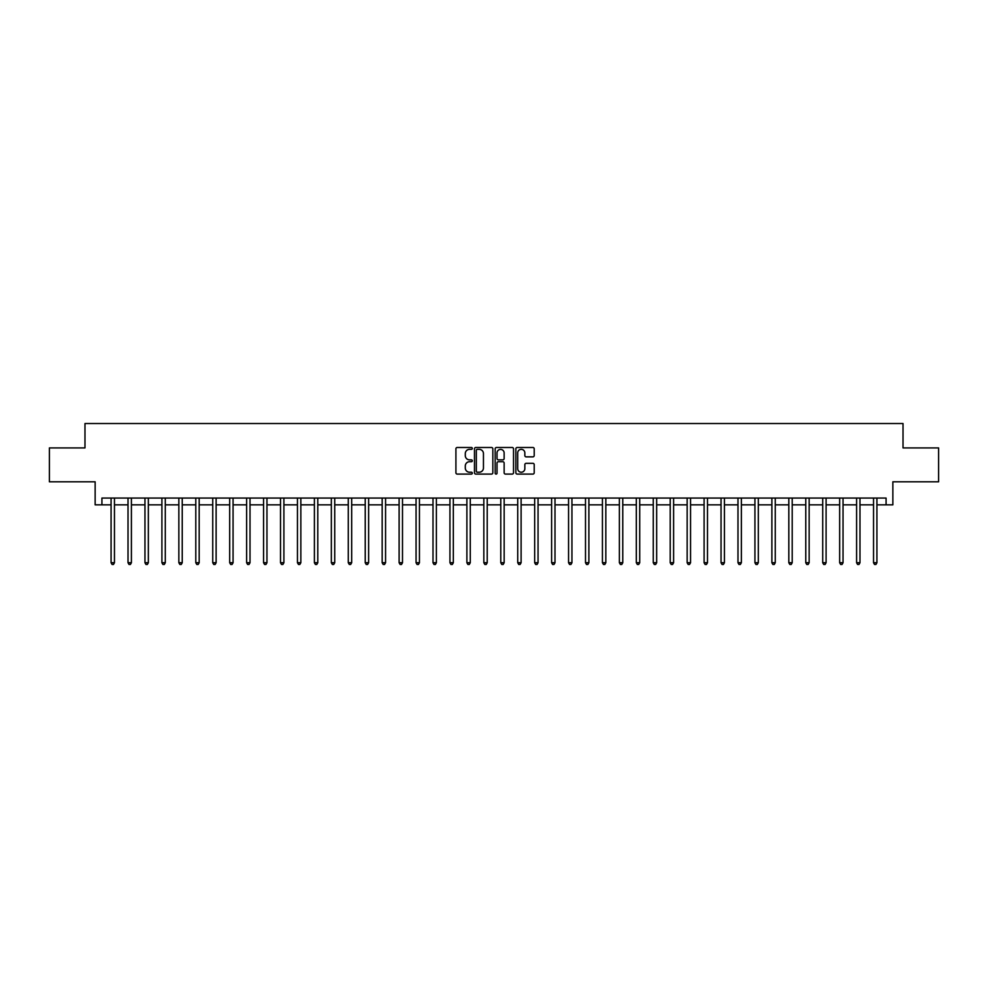 <?xml version="1.0" encoding="UTF-8"?>
<svg xmlns="http://www.w3.org/2000/svg" width="988" height="988" viewBox="0 0 988 988"><rect width="100%" height="100%" fill="white"/><g stroke="black" fill="none" stroke-linecap="round" stroke-linejoin="round"><path stroke-width="1.48" d="M472.313 448.416A0.926 0.926 0 0 0 471.387 447.49L457.246 447.49A1.334 1.334 0 0 0 455.913 448.811L455.913 472.77A1.334 1.334 0 0 0 457.246 474.092L471.387 474.092A0.926 0.926 0 0 0 472.313 473.166A0.926 0.926 0 0 0 471.387 472.227L469.547 472.227A4.261 4.261 0 0 1 465.299 467.979L465.299 465.978A4.261 4.261 0 0 1 469.547 461.717L471.387 461.717A0.926 0.926 0 0 0 472.313 460.791A0.926 0.926 0 0 0 471.387 459.865L469.547 459.865A4.261 4.261 0 0 1 465.299 455.604L465.299 453.603A4.261 4.261 0 0 1 469.547 449.342L471.387 449.342A0.926 0.926 0 0 0 472.313 448.416M532.878 456.864A1.334 1.334 0 0 0 534.212 455.53L534.212 448.811A1.334 1.334 0 0 0 532.878 447.49L517.181 447.49A1.334 1.334 0 0 0 515.86 448.811L515.86 472.77A1.334 1.334 0 0 0 517.181 474.092L532.878 474.092A1.334 1.334 0 0 0 534.212 472.77L534.212 464.644A1.334 1.334 0 0 0 532.878 463.323L526.159 463.323A1.334 1.334 0 0 0 524.838 464.644L524.838 468.67A3.557 3.557 0 0 1 521.281 472.227A3.557 3.557 0 0 1 517.712 468.67L517.712 452.912A3.557 3.557 0 0 1 521.281 449.342A3.557 3.557 0 0 1 524.838 452.912L524.838 455.53A1.334 1.334 0 0 0 526.159 456.864L532.878 456.864M101.925 504.843L101.925 498.063L886.075 498.063L886.075 504.843L892.856 504.843L892.856 481.798L938.6 481.798L938.6 447.91L903.02 447.91L903.02 423.519L84.98 423.519L84.98 447.91L49.4 447.91L49.4 481.798L95.144 481.798L95.144 504.843L111.076 504.843M492.839 448.811A1.334 1.334 0 0 0 491.505 447.49L475.808 447.49A1.334 1.334 0 0 0 474.475 448.811L474.475 472.77A1.334 1.334 0 0 0 475.808 474.092L491.505 474.092A1.334 1.334 0 0 0 492.839 472.77L492.839 448.811M496.495 447.49L512.192 447.49A1.334 1.334 0 0 1 513.525 448.811L513.525 472.77A1.334 1.334 0 0 1 512.192 474.092L505.473 474.092A1.334 1.334 0 0 1 504.139 472.77L504.139 463.051A1.334 1.334 0 0 0 502.818 461.717L498.36 461.717A1.334 1.334 0 0 0 497.026 463.051L497.026 473.166A0.926 0.926 0 0 1 496.1 474.092A0.926 0.926 0 0 1 495.161 473.166L495.161 448.811A1.334 1.334 0 0 1 496.495 447.49M114.46 504.843L128.02 504.843M131.404 504.843L144.964 504.843M148.348 504.843L161.909 504.843M165.292 504.843L178.853 504.843M182.237 504.843L195.797 504.843M199.181 504.843L212.741 504.843M216.125 504.843L229.685 504.843M233.069 504.843L246.63 504.843M250.013 504.843L263.561 504.843M266.958 504.843L280.506 504.843M283.902 504.843L297.45 504.843M300.846 504.843L314.394 504.843M317.79 504.843L331.338 504.843M334.734 504.843L348.282 504.843M351.679 504.843L365.227 504.843M368.623 504.843L382.171 504.843M385.567 504.843L399.115 504.843M402.499 504.843L416.059 504.843M419.443 504.843L433.003 504.843M436.387 504.843L449.948 504.843M453.331 504.843L466.892 504.843M470.276 504.843L483.836 504.843M487.22 504.843L500.78 504.843M504.164 504.843L517.724 504.843M521.108 504.843L534.669 504.843M538.052 504.843L551.613 504.843M554.997 504.843L568.557 504.843M571.941 504.843L585.501 504.843M588.885 504.843L602.433 504.843M605.829 504.843L619.377 504.843M622.773 504.843L636.321 504.843M639.718 504.843L653.266 504.843M656.662 504.843L670.21 504.843M673.606 504.843L687.154 504.843M690.55 504.843L704.098 504.843M707.494 504.843L721.042 504.843M724.439 504.843L737.987 504.843M741.37 504.843L754.931 504.843M758.315 504.843L771.875 504.843M775.259 504.843L788.819 504.843M792.203 504.843L805.763 504.843M809.147 504.843L822.708 504.843M826.091 504.843L839.652 504.843M843.036 504.843L856.596 504.843M859.98 504.843L873.54 504.843M876.924 504.843L886.075 504.843M477.266 449.342A0.926 0.926 0 0 0 476.34 450.281L476.34 471.301A0.926 0.926 0 0 0 477.266 472.227L479.192 472.227A4.261 4.261 0 0 0 483.453 467.979L483.453 453.603A4.261 4.261 0 0 0 479.192 449.342L477.266 449.342M504.139 452.973A3.557 3.557 0 0 0 500.583 449.416A3.557 3.557 0 0 0 497.026 452.973L497.026 458.531A1.334 1.334 0 0 0 498.36 459.865L502.818 459.865A1.334 1.334 0 0 0 504.139 458.531L504.139 452.973M114.633 498.063L114.559 498.236A1.359 1.359 0 0 0 114.46 498.742L114.46 562.728L111.076 562.728L111.076 498.742A1.359 1.359 0 0 0 110.977 498.236L110.903 498.063M114.46 562.728L113.447 564.481L112.089 564.481L111.076 562.728M131.577 498.063L131.503 498.236A1.359 1.359 0 0 0 131.404 498.742L131.404 562.728L128.02 562.728L128.02 498.742A1.359 1.359 0 0 0 127.921 498.236L127.847 498.063M131.404 562.728L130.391 564.481L129.033 564.481L128.02 562.728M148.521 498.063L148.447 498.236A1.359 1.359 0 0 0 148.348 498.742L148.348 562.728L144.964 562.728L144.964 498.742A1.359 1.359 0 0 0 144.865 498.236L144.791 498.063M148.348 562.728L147.335 564.481L145.977 564.481L144.964 562.728M165.465 498.063L165.391 498.236A1.359 1.359 0 0 0 165.292 498.742L165.292 562.728L161.909 562.728L161.909 498.742A1.359 1.359 0 0 0 161.81 498.236L161.736 498.063M165.292 562.728L164.28 564.481L162.921 564.481L161.909 562.728M182.41 498.063L182.335 498.236A1.359 1.359 0 0 0 182.237 498.742L182.237 562.728L178.853 562.728L178.853 498.742A1.359 1.359 0 0 0 178.754 498.236L178.68 498.063M182.237 562.728L181.224 564.481L179.865 564.481L178.853 562.728M199.354 498.063L199.28 498.236A1.359 1.359 0 0 0 199.181 498.742L199.181 562.728L195.797 562.728L195.797 498.742A1.359 1.359 0 0 0 195.698 498.236L195.624 498.063M199.181 562.728L198.168 564.481L196.81 564.481L195.797 562.728M216.298 498.063L216.224 498.236A1.359 1.359 0 0 0 216.125 498.742L216.125 562.728L212.741 562.728L212.741 498.742A1.359 1.359 0 0 0 212.642 498.236L212.568 498.063M216.125 562.728L215.112 564.481L213.754 564.481L212.741 562.728M233.23 498.063L233.168 498.236A1.359 1.359 0 0 0 233.069 498.742L233.069 562.728L229.685 562.728L229.685 498.742A1.359 1.359 0 0 0 229.587 498.236L229.512 498.063M233.069 562.728L232.057 564.481L230.698 564.481L229.685 562.728M250.174 498.063L250.112 498.236A1.359 1.359 0 0 0 250.013 498.742L250.013 562.728L246.63 562.728L246.63 498.742A1.359 1.359 0 0 0 246.531 498.236L246.457 498.063M250.013 562.728L249.001 564.481L247.642 564.481L246.63 562.728M267.118 498.063L267.056 498.236A1.359 1.359 0 0 0 266.958 498.742L266.958 562.728L263.561 562.728L263.561 498.742A1.359 1.359 0 0 0 263.475 498.236L263.401 498.063M266.958 562.728L265.945 564.481L264.586 564.481L263.561 562.728M284.062 498.063L284.001 498.236A1.359 1.359 0 0 0 283.902 498.742L283.902 562.728L280.506 562.728L280.506 498.742A1.359 1.359 0 0 0 280.407 498.236L280.345 498.063M283.902 562.728L282.877 564.481L281.531 564.481L280.506 562.728M301.007 498.063L300.945 498.236A1.359 1.359 0 0 0 300.846 498.742L300.846 562.728L297.45 562.728L297.45 498.742A1.359 1.359 0 0 0 297.351 498.236L297.289 498.063M300.846 562.728L299.821 564.481L298.475 564.481L297.45 562.728M317.951 498.063L317.889 498.236A1.359 1.359 0 0 0 317.79 498.742L317.79 562.728L314.394 562.728L314.394 498.742A1.359 1.359 0 0 0 314.295 498.236L314.233 498.063M317.79 562.728L316.765 564.481L315.419 564.481L314.394 562.728M334.895 498.063L334.833 498.236A1.359 1.359 0 0 0 334.734 498.742L334.734 562.728L331.338 562.728L331.338 498.742A1.359 1.359 0 0 0 331.239 498.236L331.178 498.063M334.734 562.728L333.709 564.481L332.363 564.481L331.338 562.728M351.839 498.063L351.777 498.236A1.359 1.359 0 0 0 351.679 498.742L351.679 562.728L348.282 562.728L348.282 498.742A1.359 1.359 0 0 0 348.184 498.236L348.122 498.063M351.679 562.728L350.654 564.481L349.307 564.481L348.282 562.728M368.783 498.063L368.709 498.236A1.359 1.359 0 0 0 368.623 498.742L368.623 562.728L365.227 562.728L365.227 498.742A1.359 1.359 0 0 0 365.128 498.236L365.066 498.063M368.623 562.728L367.598 564.481L366.239 564.481L365.227 562.728M385.728 498.063L385.653 498.236A1.359 1.359 0 0 0 385.567 498.742L385.567 562.728L382.171 562.728L382.171 498.742A1.359 1.359 0 0 0 382.072 498.236L382.01 498.063M385.567 562.728L384.542 564.481L383.183 564.481L382.171 562.728M402.672 498.063L402.598 498.236A1.359 1.359 0 0 0 402.499 498.742L402.499 562.728L399.115 562.728L399.115 498.742A1.359 1.359 0 0 0 399.016 498.236L398.954 498.063M402.499 562.728L401.486 564.481L400.128 564.481L399.115 562.728M419.616 498.063L419.542 498.236A1.359 1.359 0 0 0 419.443 498.742L419.443 562.728L416.059 562.728L416.059 498.742A1.359 1.359 0 0 0 415.96 498.236L415.886 498.063M419.443 562.728L418.43 564.481L417.072 564.481L416.059 562.728M436.56 498.063L436.486 498.236A1.359 1.359 0 0 0 436.387 498.742L436.387 562.728L433.003 562.728L433.003 498.742A1.359 1.359 0 0 0 432.905 498.236L432.83 498.063M436.387 562.728L435.375 564.481L434.016 564.481L433.003 562.728M453.504 498.063L453.43 498.236A1.359 1.359 0 0 0 453.331 498.742L453.331 562.728L449.948 562.728L449.948 498.742A1.359 1.359 0 0 0 449.849 498.236L449.775 498.063M453.331 562.728L452.319 564.481L450.96 564.481L449.948 562.728M470.449 498.063L470.374 498.236A1.359 1.359 0 0 0 470.276 498.742L470.276 562.728L466.892 562.728L466.892 498.742A1.359 1.359 0 0 0 466.793 498.236L466.719 498.063M470.276 562.728L469.263 564.481L467.904 564.481L466.892 562.728M487.393 498.063L487.319 498.236A1.359 1.359 0 0 0 487.22 498.742L487.22 562.728L483.836 562.728L483.836 498.742A1.359 1.359 0 0 0 483.737 498.236L483.663 498.063M487.22 562.728L486.207 564.481L484.849 564.481L483.836 562.728M504.337 498.063L504.263 498.236A1.359 1.359 0 0 0 504.164 498.742L504.164 562.728L500.78 562.728L500.78 498.742A1.359 1.359 0 0 0 500.681 498.236L500.607 498.063M504.164 562.728L503.151 564.481L501.793 564.481L500.78 562.728M521.281 498.063L521.207 498.236A1.359 1.359 0 0 0 521.108 498.742L521.108 562.728L517.724 562.728L517.724 498.742A1.359 1.359 0 0 0 517.626 498.236L517.551 498.063M521.108 562.728L520.096 564.481L518.737 564.481L517.724 562.728M538.225 498.063L538.151 498.236A1.359 1.359 0 0 0 538.052 498.742L538.052 562.728L534.669 562.728L534.669 498.742A1.359 1.359 0 0 0 534.57 498.236L534.496 498.063M538.052 562.728L537.04 564.481L535.681 564.481L534.669 562.728M555.17 498.063L555.095 498.236A1.359 1.359 0 0 0 554.997 498.742L554.997 562.728L551.613 562.728L551.613 498.742A1.359 1.359 0 0 0 551.514 498.236L551.44 498.063M554.997 562.728L553.984 564.481L552.625 564.481L551.613 562.728M572.114 498.063L572.04 498.236A1.359 1.359 0 0 0 571.941 498.742L571.941 562.728L568.557 562.728L568.557 498.742A1.359 1.359 0 0 0 568.458 498.236L568.384 498.063M571.941 562.728L570.928 564.481L569.57 564.481L568.557 562.728M589.046 498.063L588.984 498.236A1.359 1.359 0 0 0 588.885 498.742L588.885 562.728L585.501 562.728L585.501 498.742A1.359 1.359 0 0 0 585.402 498.236L585.328 498.063M588.885 562.728L587.872 564.481L586.514 564.481L585.501 562.728M605.99 498.063L605.928 498.236A1.359 1.359 0 0 0 605.829 498.742L605.829 562.728L602.433 562.728L602.433 498.742A1.359 1.359 0 0 0 602.347 498.236L602.272 498.063M605.829 562.728L604.817 564.481L603.458 564.481L602.433 562.728M622.934 498.063L622.872 498.236A1.359 1.359 0 0 0 622.773 498.742L622.773 562.728L619.377 562.728L619.377 498.742A1.359 1.359 0 0 0 619.291 498.236L619.217 498.063M622.773 562.728L621.761 564.481L620.402 564.481L619.377 562.728M639.878 498.063L639.816 498.236A1.359 1.359 0 0 0 639.718 498.742L639.718 562.728L636.321 562.728L636.321 498.742A1.359 1.359 0 0 0 636.223 498.236L636.161 498.063M639.718 562.728L638.693 564.481L637.346 564.481L636.321 562.728M656.822 498.063L656.761 498.236A1.359 1.359 0 0 0 656.662 498.742L656.662 562.728L653.266 562.728L653.266 498.742A1.359 1.359 0 0 0 653.167 498.236L653.105 498.063M656.662 562.728L655.637 564.481L654.291 564.481L653.266 562.728M673.767 498.063L673.705 498.236A1.359 1.359 0 0 0 673.606 498.742L673.606 562.728L670.21 562.728L670.21 498.742A1.359 1.359 0 0 0 670.111 498.236L670.049 498.063M673.606 562.728L672.581 564.481L671.235 564.481L670.21 562.728M690.711 498.063L690.649 498.236A1.359 1.359 0 0 0 690.55 498.742L690.55 562.728L687.154 562.728L687.154 498.742A1.359 1.359 0 0 0 687.055 498.236L686.993 498.063M690.55 562.728L689.525 564.481L688.179 564.481L687.154 562.728M707.655 498.063L707.593 498.236A1.359 1.359 0 0 0 707.494 498.742L707.494 562.728L704.098 562.728L704.098 498.742A1.359 1.359 0 0 0 703.999 498.236L703.938 498.063M707.494 562.728L706.469 564.481L705.123 564.481L704.098 562.728M724.599 498.063L724.525 498.236A1.359 1.359 0 0 0 724.439 498.742L724.439 562.728L721.042 562.728L721.042 498.742A1.359 1.359 0 0 0 720.944 498.236L720.882 498.063M724.439 562.728L723.414 564.481L722.055 564.481L721.042 562.728M741.543 498.063L741.469 498.236A1.359 1.359 0 0 0 741.37 498.742L741.37 562.728L737.987 562.728L737.987 498.742A1.359 1.359 0 0 0 737.888 498.236L737.826 498.063M741.37 562.728L740.358 564.481L738.999 564.481L737.987 562.728M758.488 498.063L758.414 498.236A1.359 1.359 0 0 0 758.315 498.742L758.315 562.728L754.931 562.728L754.931 498.742A1.359 1.359 0 0 0 754.832 498.236L754.77 498.063M758.315 562.728L757.302 564.481L755.944 564.481L754.931 562.728M775.432 498.063L775.358 498.236A1.359 1.359 0 0 0 775.259 498.742L775.259 562.728L771.875 562.728L771.875 498.742A1.359 1.359 0 0 0 771.776 498.236L771.702 498.063M775.259 562.728L774.246 564.481L772.888 564.481L771.875 562.728M792.376 498.063L792.302 498.236A1.359 1.359 0 0 0 792.203 498.742L792.203 562.728L788.819 562.728L788.819 498.742A1.359 1.359 0 0 0 788.72 498.236L788.646 498.063M792.203 562.728L791.19 564.481L789.832 564.481L788.819 562.728M809.32 498.063L809.246 498.236A1.359 1.359 0 0 0 809.147 498.742L809.147 562.728L805.763 562.728L805.763 498.742A1.359 1.359 0 0 0 805.665 498.236L805.591 498.063M809.147 562.728L808.135 564.481L806.776 564.481L805.763 562.728M826.264 498.063L826.19 498.236A1.359 1.359 0 0 0 826.091 498.742L826.091 562.728L822.708 562.728L822.708 498.742A1.359 1.359 0 0 0 822.609 498.236L822.535 498.063M826.091 562.728L825.079 564.481L823.72 564.481L822.708 562.728M843.209 498.063L843.135 498.236A1.359 1.359 0 0 0 843.036 498.742L843.036 562.728L839.652 562.728L839.652 498.742A1.359 1.359 0 0 0 839.553 498.236L839.479 498.063M843.036 562.728L842.023 564.481L840.665 564.481L839.652 562.728M860.153 498.063L860.079 498.236A1.359 1.359 0 0 0 859.98 498.742L859.98 562.728L856.596 562.728L856.596 498.742A1.359 1.359 0 0 0 856.497 498.236L856.423 498.063M859.98 562.728L858.967 564.481L857.609 564.481L856.596 562.728M877.097 498.063L877.023 498.236A1.359 1.359 0 0 0 876.924 498.742L876.924 562.728L873.54 562.728L873.54 498.742A1.359 1.359 0 0 0 873.441 498.236L873.367 498.063M876.924 562.728L875.911 564.481L874.553 564.481L873.54 562.728"/></g></svg>
